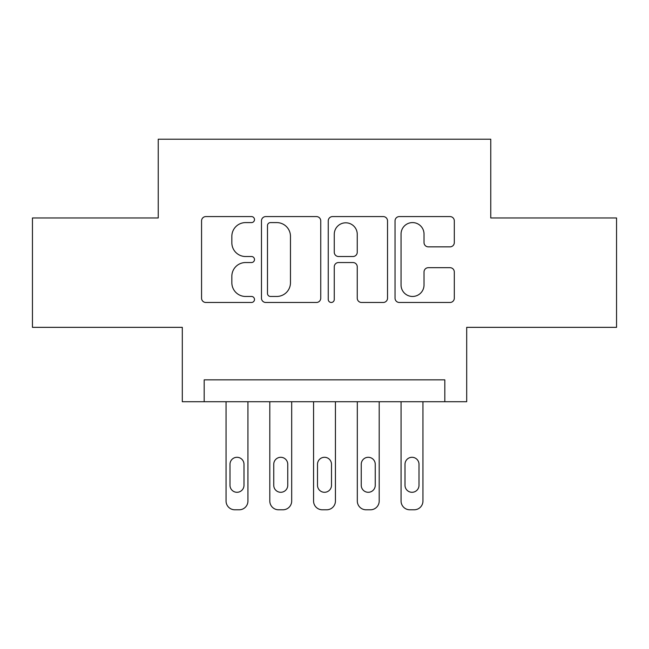 <?xml version="1.0" encoding="UTF-8"?>
<svg xmlns="http://www.w3.org/2000/svg" width="649" height="649" viewBox="0 0 649 649"><rect width="100%" height="100%" fill="white"/><g stroke="black" fill="none" stroke-linecap="round" stroke-linejoin="round"><path stroke-width="0.97" d="M254.497 219.589A3.01 3.01 0 0 0 251.488 216.579L205.863 216.579A4.292 4.292 0 0 0 201.563 220.879L201.563 298.175A4.292 4.292 0 0 0 205.863 302.475L251.488 302.475A3.01 3.01 0 0 0 254.497 299.465A3.01 3.01 0 0 0 251.488 296.463L245.59 296.463A13.743 13.743 0 0 1 231.847 282.721L231.847 276.279A13.743 13.743 0 0 1 245.59 262.537L251.488 262.537A3.01 3.01 0 0 0 254.497 259.527A3.01 3.01 0 0 0 251.488 256.517L245.59 256.517A13.743 13.743 0 0 1 231.847 242.775L231.847 236.333A13.743 13.743 0 0 1 245.59 222.591L251.488 222.591A3.01 3.01 0 0 0 254.497 219.589M450.008 246.855A4.292 4.292 0 0 0 454.308 242.564L454.308 220.879A4.292 4.292 0 0 0 450.008 216.579L399.338 216.579A4.292 4.292 0 0 0 395.038 220.879L395.038 298.175A4.292 4.292 0 0 0 399.338 302.475L450.008 302.475A4.292 4.292 0 0 0 454.308 298.175L454.308 271.98A4.292 4.292 0 0 0 450.008 267.688L428.324 267.688A4.292 4.292 0 0 0 424.024 271.98L424.024 284.976A11.487 11.487 0 0 1 412.537 296.463A11.487 11.487 0 0 1 401.05 284.976L401.05 234.078A11.487 11.487 0 0 1 412.537 222.591A11.487 11.487 0 0 1 424.024 234.078L424.024 242.564A4.292 4.292 0 0 0 428.324 246.855L450.008 246.855M444.816 401.723L466.696 401.723L466.696 327.347L616.55 327.347L616.55 217.959L490.758 217.959L490.758 139.21L158.242 139.21L158.242 217.959L32.45 217.959L32.45 327.347L182.304 327.347L182.304 401.723L444.816 401.723L444.816 379.843L204.184 379.843L204.184 401.723M320.744 220.879A4.292 4.292 0 0 0 316.444 216.579L265.774 216.579A4.292 4.292 0 0 0 261.474 220.879L261.474 298.175A4.292 4.292 0 0 0 265.774 302.475L316.444 302.475A4.292 4.292 0 0 0 320.744 298.175L320.744 220.879M332.556 216.579L383.226 216.579A4.292 4.292 0 0 1 387.526 220.879L387.526 298.175A4.292 4.292 0 0 1 383.226 302.475L361.542 302.475A4.292 4.292 0 0 1 357.25 298.175L357.25 266.828A4.292 4.292 0 0 0 352.951 262.537L338.567 262.537A4.292 4.292 0 0 0 334.267 266.828L334.267 299.465A3.01 3.01 0 0 1 331.266 302.475A3.01 3.01 0 0 1 328.256 299.465L328.256 220.879A4.292 4.292 0 0 1 332.556 216.579M270.495 222.591A3.01 3.01 0 0 0 267.485 225.601L267.485 293.453A3.01 3.01 0 0 0 270.495 296.463L276.725 296.463A13.743 13.743 0 0 0 290.468 282.721L290.468 236.333A13.743 13.743 0 0 0 276.725 222.591L270.495 222.591M357.25 234.297A11.487 11.487 0 0 0 345.755 222.81A11.487 11.487 0 0 0 334.267 234.297L334.267 252.226A4.292 4.292 0 0 0 338.567 256.517L352.951 256.517A4.292 4.292 0 0 0 357.25 252.226L357.25 234.297M247.934 401.723L247.934 501.044A8.753 8.753 0 0 1 239.181 509.789L234.808 509.789A8.753 8.753 0 0 1 226.055 501.044L226.055 401.723M243.992 485.29L243.992 464.286A7.001 7.001 0 0 0 236.99 457.294A7.001 7.001 0 0 0 229.997 464.286L229.997 485.29A7.001 7.001 0 0 0 236.99 492.291A7.001 7.001 0 0 0 243.992 485.29M291.685 401.723L291.685 501.044A8.753 8.753 0 0 1 282.932 509.789L278.559 509.789A8.753 8.753 0 0 1 269.806 501.044L269.806 401.723M287.75 485.29L287.75 464.286A7.001 7.001 0 0 0 280.749 457.294A7.001 7.001 0 0 0 273.748 464.286L273.748 485.29A7.001 7.001 0 0 0 280.749 492.291A7.001 7.001 0 0 0 287.75 485.29M335.436 401.723L335.436 501.044A8.753 8.753 0 0 1 326.69 509.789L322.31 509.789A8.753 8.753 0 0 1 313.564 501.044L313.564 401.723M331.501 485.29L331.501 464.286A7.001 7.001 0 0 0 324.5 457.294A7.001 7.001 0 0 0 317.499 464.286L317.499 485.29A7.001 7.001 0 0 0 324.5 492.291A7.001 7.001 0 0 0 331.501 485.29M379.194 401.723L379.194 501.044A8.753 8.753 0 0 1 370.441 509.789L366.068 509.789A8.753 8.753 0 0 1 357.315 501.044L357.315 401.723M375.252 485.29L375.252 464.286A7.001 7.001 0 0 0 368.251 457.294A7.001 7.001 0 0 0 361.25 464.286L361.25 485.29A7.001 7.001 0 0 0 368.251 492.291A7.001 7.001 0 0 0 375.252 485.29M422.945 401.723L422.945 501.044A8.753 8.753 0 0 1 414.192 509.789L409.819 509.789A8.753 8.753 0 0 1 401.066 501.044L401.066 401.723M419.003 485.29L419.003 464.286A7.001 7.001 0 0 0 412.01 457.294A7.001 7.001 0 0 0 405.008 464.286L405.008 485.29A7.001 7.001 0 0 0 412.01 492.291A7.001 7.001 0 0 0 419.003 485.29"/></g></svg>
